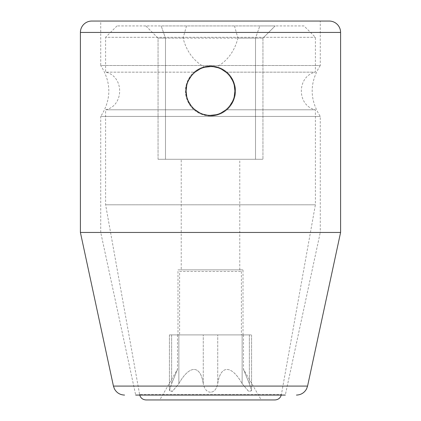 <?xml version="1.0" encoding="UTF-8"?>
<svg xmlns="http://www.w3.org/2000/svg" width="421" height="421" viewBox="0 0 421 421"><rect width="100%" height="100%" fill="white"/><g stroke="black" fill="none" stroke-linecap="round" stroke-linejoin="round"><path stroke-width="0.32" stroke-dasharray="2.1 1.58" d="M178.867 334.9L251.574 334.9L169.426 334.9L178.867 334.9L178.867 383.652C189.145 365.165 200.401 364.318 203.264 383.652C200.638 365.165 189.713 364.318 178.867 383.652L172.252 391.441L169.426 390.735L171.631 383.668C179.425 364.802 179.425 364.802 171.631 383.668C179.425 364.802 179.425 364.802 171.631 383.668L169.421 390.741L172.505 391.256L178.867 383.652L178.867 334.9M146.019 399.95L274.981 399.95M210.5 392.204C206.895 392.067 204.485 389.214 203.264 383.652C204.453 389.172 206.864 392.025 210.5 392.204C214.105 392.067 216.515 389.214 217.736 383.652C220.362 365.165 231.287 364.318 242.133 383.652C231.855 365.165 220.599 364.318 217.736 383.652C216.547 389.172 214.136 392.025 210.5 392.204M210.5 399.95L261.236 399.95L210.5 399.95M242.133 383.652L248.748 391.441L251.574 390.735L249.369 383.668C241.575 364.802 241.575 364.802 249.369 383.668C241.575 364.802 241.575 364.802 249.369 383.668L251.579 390.741L248.495 391.256L242.133 383.652L242.133 334.9L242.133 383.652M171.631 334.9L177.488 334.9L171.631 334.9L171.631 383.668L171.631 334.9M249.369 334.9L243.512 334.9L249.369 334.9L249.369 383.668L249.369 334.9M177.978 334.9L243.022 334.9L177.978 334.9L177.978 269.856L243.022 269.856L177.978 269.856M243.022 334.9L243.022 269.856M181.23 269.856L239.77 269.856L181.23 269.856L181.23 159.275L239.77 159.275L181.23 159.275M239.77 269.856L239.77 159.275M186.508 25.928L183.082 38.127L165.485 38.127L262.946 38.127L255.515 38.127L255.515 159.275L262.946 159.275L165.485 159.275L255.515 159.275L255.515 38.127L259.825 25.928L161.175 25.928L275.139 25.928L259.825 25.928L255.515 38.127L237.918 38.127C234.581 51.078 227.603 60.661 216.989 66.871L210.5 66.013C204.332 66.081 198.865 68.128 194.102 72.159C198.865 68.128 204.332 66.081 210.5 66.013A24.96 24.96 0 0 0 185.54 90.978A24.96 24.96 0 0 0 210.5 115.938C204.338 115.87 198.87 113.823 194.102 109.797C191.139 108.018 184.73 98.246 185.54 90.568C185.151 82.695 191.334 73.933 194.102 72.159C191.334 73.933 185.145 82.7 185.54 90.573C184.735 98.256 191.139 108.018 194.102 109.797C198.87 113.823 204.338 115.87 210.5 115.938C216.668 115.87 222.135 113.823 226.898 109.797C222.135 113.823 216.668 115.87 210.5 115.938A24.96 24.96 0 0 0 216.989 66.871M158.054 159.275L165.485 159.275L158.054 159.275L158.054 38.127L145.861 25.928L161.175 25.928L145.861 25.928L158.054 38.127L165.485 38.127L165.485 159.275L165.485 38.127L161.175 25.928L165.485 38.127L158.054 38.127L158.054 159.275M262.946 38.127L262.946 159.275L262.946 38.127L275.139 25.928L262.946 38.127M304.004 25.928L116.996 25.928L304.004 25.928L315.387 37.311L315.387 72.159L226.898 72.159L315.387 72.159C296.668 76.148 296.668 105.803 315.387 109.797L315.387 204.806L105.613 204.806L315.387 204.806L281.386 394.593L139.614 394.593L281.386 394.593L281.281 395.072M204.011 66.871L210.5 66.013C216.662 66.081 222.13 68.128 226.898 72.159C222.13 68.128 216.662 66.081 210.5 66.013A24.96 24.96 0 0 1 235.46 90.978A24.96 24.96 0 0 1 210.5 115.938A24.96 24.96 0 0 1 204.011 66.871C193.397 60.661 186.419 51.078 183.082 38.127M234.492 25.928L237.918 38.127M116.996 25.928L105.613 37.311L315.387 37.311L105.613 37.311L105.613 72.159L194.102 72.159L105.613 72.159C124.332 76.148 124.332 105.803 105.613 109.797L105.613 204.806L139.719 395.072M315.387 109.797L226.898 109.797L315.387 109.797M194.102 109.797L105.613 109.797L194.102 109.797M226.898 72.159C229.855 73.933 236.255 83.658 235.46 91.346C235.871 99.219 229.671 108.018 226.898 109.797C229.671 108.023 235.871 99.209 235.46 91.341C236.249 83.653 229.855 73.933 226.898 72.159M179.604 271.482L241.396 271.482L179.604 271.482L179.604 334.9L241.396 334.9L179.604 334.9M241.396 271.482L241.396 334.9M320.265 21.05L100.735 21.05L100.735 65.523L320.265 65.523L320.265 21.05M100.735 232.455L100.735 116.428L320.265 116.428L100.735 116.428C111.523 99.461 111.523 82.49 100.735 65.523L320.265 65.523C309.477 82.49 309.477 99.461 320.265 116.428L320.265 232.455L210.5 232.455L320.265 232.455L285.306 395.072L135.694 395.072L285.306 395.072L135.694 395.072L100.735 232.455L210.5 232.455L100.735 232.455M186.735 96.467L188.519 101.55M191.055 105.703L194.418 109.318M199.507 112.754L203.664 114.386M206.99 115.117L210.389 115.37M205.164 67.176L200.201 68.86M195.039 72.107L191.397 75.806M188.534 80.364L186.761 85.374M234.265 85.489L232.487 80.406M229.945 76.248L226.577 72.633M221.525 69.218L217.368 67.57M214.026 66.839L210.611 66.581M215.852 114.77L220.825 113.081M225.966 109.839L229.598 106.15M232.466 101.582L234.239 96.572M80.406 232.455L340.594 232.455M203.264 383.652L203.264 334.9L203.264 383.652M217.736 383.652L217.736 334.9L217.736 383.652M113.433 386.083L307.567 386.083M340.594 32.433L80.406 32.433M177.488 334.9L177.488 369.249L159.764 399.95M243.512 334.9L243.512 369.249L261.236 399.95M251.574 334.9L251.574 390.735L251.574 334.9M169.426 334.9L169.426 390.735L169.426 334.9"/><path stroke-width="0.63" d="M281.386 394.593C280.539 397.919 278.407 399.708 274.981 399.95L146.019 399.95C142.593 399.708 140.461 397.919 139.614 394.593M329.211 21.05L91.789 21.05L329.211 21.05A11.383 11.383 0 0 1 340.594 32.433L340.594 232.455L80.406 232.455L80.406 32.433L340.594 32.433M100.735 21.05L320.265 21.05M186.761 85.374L186.108 90.978L186.735 96.467M188.519 101.55L191.055 105.703M194.418 109.318L199.507 112.754M203.664 114.386L206.99 115.117M210.389 115.37L215.852 114.77M210.611 66.581L205.164 67.176M200.201 68.86L195.039 72.107M191.397 75.806L188.534 80.364M234.239 96.572L234.892 90.978C235.239 103.892 223.63 115.754 210.379 115.37C196.944 115.522 185.829 103.724 186.108 90.978C185.761 78.064 197.37 66.197 210.621 66.581C224.056 66.429 235.171 78.232 234.892 90.978L234.265 85.489M232.487 80.406L229.945 76.248M226.577 72.633L221.525 69.218M217.368 67.57L214.026 66.839M220.825 113.081L225.966 109.839M229.598 106.15L232.466 101.582M285.306 395.072L135.694 395.072M91.789 21.05A11.383 11.383 0 0 0 80.406 32.433M296.437 395.072C300.957 394.903 304.325 392.851 306.551 388.915L307.567 386.083L113.433 386.083L114.449 388.915C116.675 392.851 120.043 394.903 124.563 395.072M307.567 386.083L340.594 232.455M113.433 386.083L80.406 232.455"/></g></svg>
